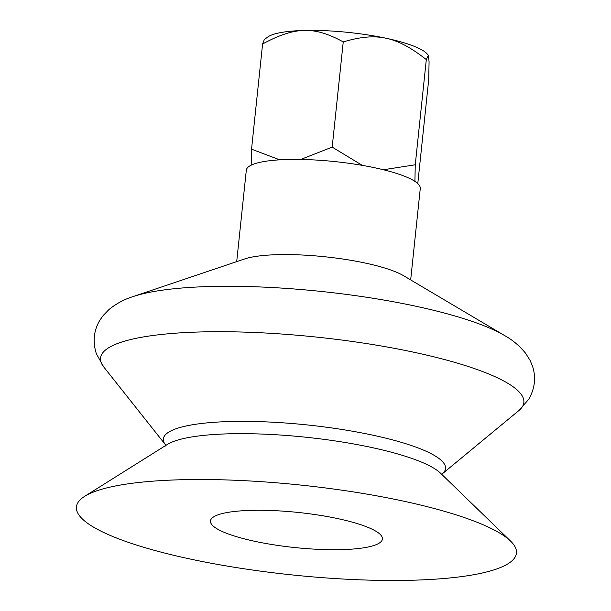 <?xml version="1.0" encoding="UTF-8"?>
<svg xmlns="http://www.w3.org/2000/svg" width="611" height="611" viewBox="0 0 611 611"><rect width="100%" height="100%" fill="white"/><g stroke="black" fill="none" stroke-linecap="round" stroke-linejoin="round"><path stroke-width="0.92" d="M221.327 513.805A86.449 17.635 -174 0 0 212.498 517.7A86.449 17.635 -174 0 0 265.854 543.485A86.449 17.635 -174 0 0 371.557 546.188A86.449 17.635 -174 0 0 381.104 535.419A86.449 17.635 -174 0 0 310.671 513.95A86.449 17.635 -174 0 0 221.327 513.805M410.668 279.914L420.276 188.509A87.465 17.841 -174 0 0 369.235 166.65A87.465 17.841 -174 0 0 274.591 160.212A87.465 17.841 -174 0 0 246.309 170.217L236.701 261.623M264.586 255.39A87.465 17.841 -174 0 0 244.568 258.972L133.137 296.572A204.448 41.701 -174 0 1 179.924 288.186A204.448 41.701 -174 0 1 504.709 335.622L403.527 275.683A87.465 17.841 -174 0 0 264.586 255.39M442.028 474.052A141.844 28.931 -174 0 0 442.188 473.922A141.844 28.931 -174 0 0 375.116 435.674A141.844 28.931 -174 0 0 209.252 422.682A141.844 28.931 -174 0 0 165.535 444.839A141.844 28.931 -174 0 0 165.673 445.007M147.954 481.567A221.228 45.13 -174 0 0 84.692 496.323A221.228 45.13 -174 0 0 180.856 556.965A221.228 45.13 -174 0 0 444.93 578.426A221.228 45.13 -174 0 0 510.567 541.086A221.228 45.13 -174 0 0 147.954 481.567M416.717 47.352A82.187 16.764 6 0 1 427.295 54.058L428.372 55.326L426.31 59.595C396.302 36.133 376.766 31.971 343.245 41.922C314.161 25.998 295.189 26.487 262.593 43.977L264.273 39.677L267.404 37.248A82.187 16.764 6 0 1 334.041 31.184A82.187 16.764 6 0 1 416.717 47.352M417.779 183.583L428.739 79.323L429.075 61.673L428.372 55.326M383.425 169.751L415.259 164.787L414.907 181.368M300.711 159.456L332.185 147.114L362.3 165.375M251.182 165.169L251.541 149.168L279.716 159.838M332.185 147.114L343.245 41.922M415.259 164.787L426.31 59.595M251.541 149.168L262.593 43.977M442.188 473.922L518.854 410.569A212.842 43.419 -174 0 0 418.199 353.181A212.842 43.419 -174 0 0 169.316 333.69A212.842 43.419 -174 0 0 103.725 366.936L96.362 353.754C92.597 341.801 93.704 330.727 99.685 320.523L103.144 315.551L109.056 309.464C116.418 303.53 124.445 299.23 133.137 296.572M510.567 541.086L440.5 473.158A141.889 28.946 -174 0 0 207.923 434.979A141.889 28.946 -174 0 0 167.353 444.449L84.692 496.323M518.854 410.569L528.79 399.204C534.961 388.298 536.175 377.231 532.456 366.004L530.104 360.421L525.582 353.242C519.617 345.91 512.66 340.037 504.709 335.622M165.535 444.839L103.725 366.936M165.619 444.709L165.489 445.977M442.135 473.769L442.005 475.037"/></g></svg>
